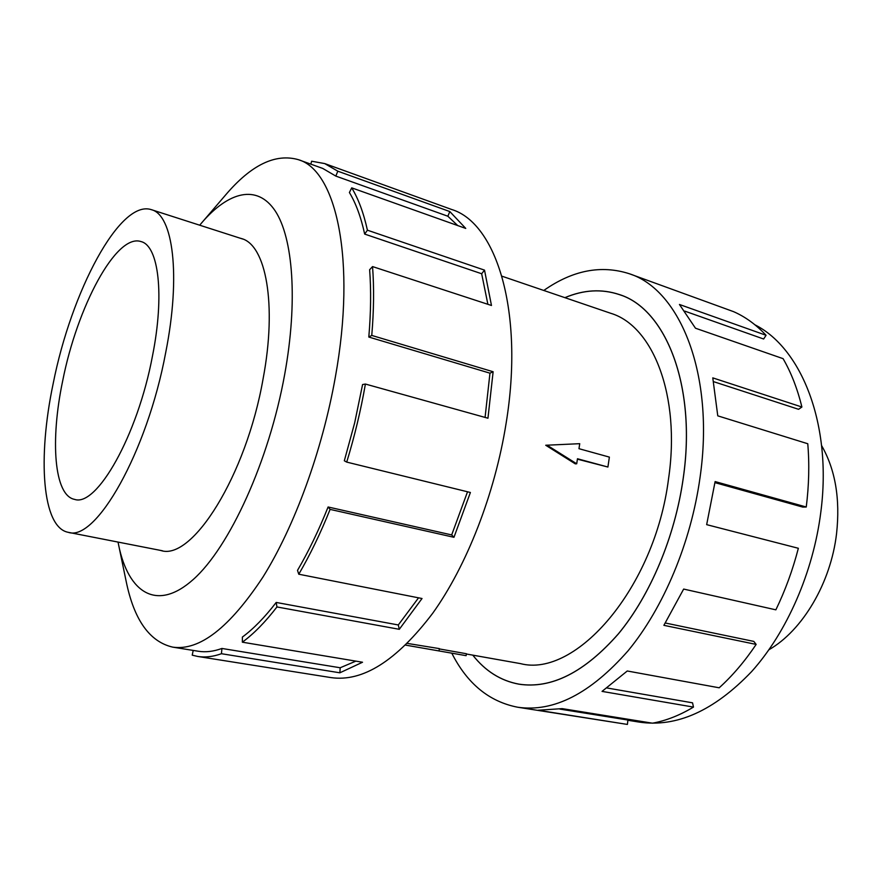 <?xml version="1.0" encoding="UTF-8"?>
<svg xmlns="http://www.w3.org/2000/svg" width="882" height="882" viewBox="0 0 882 882"><rect width="100%" height="100%" fill="white"/><g stroke="black" fill="none" stroke-linecap="round" stroke-linejoin="round"><path stroke-width="1.32" d="M564.899 297.664C583.597 289.748 601.733 288.701 619.329 294.544C665.524 308.645 696.813 385.588 683.252 478.209C675.05 536.653 650.299 595.306 618.458 633.805C584.568 672.338 551.393 689.129 518.925 684.178C500.7 680.783 485.32 671.103 472.785 655.139C485.365 671.081 500.722 680.75 518.925 684.134C551.393 689.085 584.557 672.293 618.436 633.772C650.277 595.273 675.028 536.642 683.219 478.209C696.78 385.621 665.491 308.689 619.318 294.588C601.745 288.756 583.619 289.781 564.954 297.686M466.38 654.003L520.468 663.617C575.737 678.225 654.764 588.173 668.523 478.926C680.871 395.566 652.801 325.778 610.752 313.297L501.957 276.198M821.605 445.597C835.342 469.555 840.326 498.892 836.566 533.577C830.855 582.925 802.51 630.509 769.016 649.692M165.717 352.491C181.075 275.217 173.026 214.833 151.384 209.673C119.853 199.001 71.188 291.92 53.152 383.703C37.507 457.824 42.06 527.513 68.234 532.32C95.477 542.187 147.029 452.929 165.717 352.491M62.644 381.068C77.131 306.969 116.248 233.113 140.988 241.569C158.584 245.637 164.769 294.577 152.443 356.174C137.526 435.807 96.579 507.326 74.562 499.377C54.089 495.541 50.131 440.647 62.644 381.068M754.959 324.83C801.672 348.291 832.31 424.727 820.822 512.122C813.226 572.429 786.766 632.482 751.574 671.643C714.067 710.793 676.626 727.606 639.241 722.104L627.874 720.274M543.786 290.465C572.583 270.256 601.116 264.688 629.362 273.751C680.055 289.715 714.927 374.508 700.054 477.382C691.047 542.507 663.485 607.93 628.072 650.795C590.4 693.649 553.598 712.458 517.657 707.221C489.267 701.697 467.35 683.771 451.915 653.419M665.337 623.012L753.79 641.401L756.15 644.411L663.881 625.327L683.66 589.066L775.862 609.837C785.267 590.411 792.764 569.882 798.353 548.284L706.658 524.647L715.115 481.583L806.258 507.007C808.981 485.177 809.489 464.086 807.769 443.745L717.772 415.841L712.777 377.871L801.892 407.021C797.427 388.73 791.165 372.612 783.095 358.665L695.479 328.214L679.449 304.477L766.072 335.292C756.194 324.708 745.378 316.836 733.604 311.666L629.362 273.751M766.072 335.292L763.625 339.008L684.774 311.125M801.892 407.021L798.552 409.303L713.527 381.641M159.532 550.214L160.976 550.544C192.1 560.941 246.199 475.817 263.101 378.764C277.202 304.114 265.868 244.711 241.381 238.537L239.948 238.14M118.034 542.077L126.148 581.271C134.009 619.803 149.543 641.754 172.729 647.134C199.486 651.026 229.529 627.708 262.88 577.17C294.478 526.653 322.316 450.713 335.369 376.967C356.526 260.102 336.262 170.391 298.348 159.664C275.449 153.159 251.249 164.879 225.737 194.801L199.696 225.197M118.629 545.098C128.441 593.079 156.919 611.954 193.235 579.507C229.419 547.424 269.032 461.22 284.71 374.288C297.973 301.159 293.078 237.831 275.151 210.831C257.092 183.886 228.581 191.515 201.669 222.848M197.733 656.451L330.993 677.596C362.711 682.205 396.613 660.772 432.687 613.288C466.721 565.803 494.901 493.898 506.114 423.283C524.415 311.578 496.412 222.981 451.628 209.475L324.741 163.589L337.806 171.185L449.831 211.57L465.751 228.427L351.72 187.855L349.404 192.519C355.876 203.268 360.97 217.115 364.674 234.083L367.419 230.191L484.527 270.135L491.472 305.481L372.546 266.585L369.635 269.716C371.168 290.233 370.892 312.669 368.808 337.045L371.763 335.425L493.126 371.741L487.955 418.222L365.402 384.045C360.837 410.273 354.608 436.292 346.714 462.102L470.393 492.487L453.965 537.303L330.1 509.388C320.486 533.367 310.045 554.976 298.766 574.215L422.026 598.514L399.292 629.307L276.948 606.948C265.262 622.119 253.729 633.86 242.352 642.184L362.524 662.239L339.868 672.801L221.448 653.716C213.014 656.726 205.109 657.641 197.733 656.451L192.221 655.161L193.202 650.42M221.448 653.716L221.922 648.457C213.521 651.511 205.649 652.437 198.318 651.247L172.729 647.134M221.922 648.457L340.187 667.762L355.876 661.125M276.948 606.948L276.198 602.439C264.776 617.312 253.509 628.855 242.385 637.058L242.352 642.184M276.198 602.439L398.3 624.963L418.542 597.831M330.1 509.388L328.104 506.985C318.722 530.413 308.524 551.548 297.51 570.378L298.766 574.215M328.104 506.985L451.683 534.933L467.526 491.781M365.402 384.045L362.579 384.541L354.674 422.82L344.322 460.779L346.714 462.102M451.683 534.933L453.965 537.303M398.3 624.963L399.292 629.307M340.187 667.762L339.868 672.801M324.741 163.589L311.644 161.219L310.828 164.151M298.348 159.664L322.735 168.429L335.833 176.091L337.806 171.185M335.833 176.091L447.847 216.222L449.831 211.57M457.725 225.572L447.847 216.222M364.674 234.083L481.66 273.751L484.527 270.135M487.878 304.301L481.66 273.751M351.72 187.855C358.368 198.77 363.605 212.882 367.419 230.191M368.808 337.045L489.962 373.174L493.126 371.741M485.078 417.418L489.962 373.174M372.546 266.585C374.144 287.543 373.88 310.486 371.763 335.425M806.258 507.007L802.741 507.084L714.971 482.652M559.872 709.095L627.896 720.032L627.411 724.431L538.086 710.242L562.198 708.632L652.459 723.185C666.009 720.726 679.68 715.357 693.472 707.088L602.042 691.389L627.267 670.993L719.194 687.795C732.468 675.799 744.794 661.346 756.15 644.411M517.657 707.221L627.411 724.431M607.003 687.982L692.546 702.833L693.472 707.088M607.907 467.03L609.374 457.108L578.978 448.695L579.728 443.679L545.726 445.256L575.296 463.866L576.707 463.778L577.467 458.75L607.907 467.03L577.401 459.169M546.961 445.145L576.707 463.778M439.324 648.92L466.424 653.738L466.115 655.668L405.665 645.128L466.115 655.668M407.396 643.419L439.368 648.612L439.027 650.751M521.372 684.542L518.925 684.134M242.782 239.044L151.384 209.673M162.453 550.776L68.234 532.32M621.656 295.404L619.318 294.588"/></g></svg>

